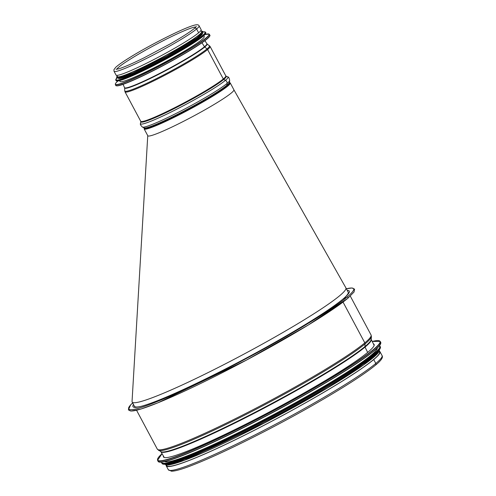 <?xml version="1.0" encoding="UTF-8"?>
<svg xmlns="http://www.w3.org/2000/svg" width="496" height="496" viewBox="0 0 496 496"><rect width="100%" height="100%" fill="white"/><g stroke="black" fill="none" stroke-linecap="round" stroke-linejoin="round"><path stroke-width="0.74" d="M347.69 298.381A0.732 0.67 -129.8 0 0 347.913 297.377A0.732 0.67 -129.8 0 0 347.008 297.098A0.732 0.67 50.2 0 1 347.814 298.301A0.732 0.67 50.2 0 1 347.69 298.381A127.484 10.949 151.9 0 1 225.072 371.281A127.484 10.949 151.9 0 1 129.375 410.229M364.82 342.879L343.034 302.07L364.82 342.872A1.947 1.792 50.2 0 1 365.062 343.914A1.947 1.792 -129.8 0 0 364.82 342.879A121.154 10.41 151.9 0 1 248.167 412.219A121.154 10.41 151.9 0 1 157.331 449.153L136.561 410.26M158.509 450.337A120.85 10.379 151.9 0 0 251.577 411.606A120.85 10.379 151.9 0 0 365.056 343.914A120.85 10.379 151.9 0 0 371.405 336.66L371.194 339.438A119.356 10.255 151.9 0 1 364.926 346.599L365.056 343.914L364.926 346.599A0.973 0.899 -129.8 0 0 365.031 347.088A0.973 0.899 50.2 0 1 364.926 346.599A119.356 10.255 151.9 0 1 252.848 413.453A119.356 10.255 151.9 0 1 160.933 451.707L157.331 449.153M367.672 352.42L365.031 347.088L367.672 352.42M379.322 351.18A121.154 10.41 151.9 0 1 379.986 351.707A121.154 10.41 151.9 0 1 373.73 359.557L375.807 363.45A121.154 10.41 151.9 0 1 259.154 432.797A121.154 10.41 151.9 0 1 168.318 469.731L171.504 471.2C174.821 471.206 180.742 469.607 189.267 466.401C208.816 458.992 234.949 446.809 267.666 429.852C288.56 418.965 308.233 408.096 326.672 397.246C349.841 383.563 366.129 372.849 375.54 365.112A1.414 1.302 -129.8 0 0 375.807 363.45A1.414 1.302 50.2 0 1 375.54 365.112L375.54 365.112C381.182 360.53 383.352 357.356 382.063 355.601A121.154 10.41 151.9 0 1 375.807 363.45L373.73 359.563L373.327 359.755L373.73 359.557A121.154 10.41 151.9 0 1 257.077 428.904A121.154 10.41 151.9 0 1 166.234 465.837A121.154 10.41 151.9 0 1 166.166 464.994M347.243 290.383A122.617 10.534 151.9 0 1 349.296 291.127A122.617 10.534 151.9 0 1 342.965 299.076L347.008 297.098L342.965 299.076A122.617 10.534 151.9 0 1 224.899 369.26A122.617 10.534 151.9 0 1 132.971 406.633A122.617 10.534 151.9 0 1 133.492 404.513M379.242 351.348L379.558 351.937A120.671 10.366 151.9 0 1 373.327 359.755A120.671 10.366 151.9 0 1 257.139 428.823A120.671 10.366 151.9 0 1 166.668 465.608L166.352 465.019M373.426 343.914A119.4 10.255 151.9 0 1 374.12 344.447A119.4 10.255 151.9 0 1 273.625 409.733A119.4 10.255 151.9 0 1 163.463 456.928A119.4 10.255 151.9 0 1 163.407 456.047M377.313 347.987A120.671 10.366 151.9 0 1 275.64 413.509A120.671 10.366 151.9 0 1 164.635 461.547M380.345 347.808A123.609 10.621 151.9 0 1 318.637 390.984L317.638 391.567A120.671 10.366 151.9 0 1 234.044 436.207L233.008 436.709A123.609 10.621 151.9 0 1 162.8 463.965M377.512 351.763A120.671 10.366 151.9 0 1 276.644 415.394A120.671 10.366 151.9 0 1 167.66 463.81M229.45 82.708L229.729 83.223A48.211 4.142 151.9 0 1 227.236 86.347A48.211 4.142 151.9 0 1 180.811 113.944A48.211 4.142 151.9 0 1 144.665 128.644L144.392 128.129A48.211 4.142 -28.1 0 0 180.538 113.429A48.211 4.142 -28.1 0 0 226.963 85.833A0.973 0.899 50.2 0 1 226.852 85.244A0.973 0.899 -129.8 0 0 226.963 85.833L227.236 86.347L226.963 85.833A48.211 4.142 -28.1 0 0 229.45 82.708L229.685 80.476A49.575 4.259 -28.1 0 1 227.087 83.402L226.852 85.244L227.087 83.402A2.92 2.691 -129.8 0 0 225.444 80.321A2.92 2.691 50.2 0 1 227.087 83.402A49.575 4.259 -28.1 0 1 180.755 111.054A49.575 4.259 -28.1 0 1 142.402 127.081L144.162 127.894A48.41 4.16 -28.1 0 0 181.61 112.245A48.41 4.16 -28.1 0 0 226.852 85.244A48.41 4.16 -28.1 0 0 229.388 82.392M144.361 128.073A48.8 4.191 -28.1 0 0 144.15 128.917A48.8 4.191 -28.1 0 0 189.168 109.628A48.8 4.191 -28.1 0 0 230.243 82.95A48.8 4.191 -28.1 0 0 229.425 82.652M147.758 135.538L132.048 401.45A121.154 10.41 -28.1 0 0 132.159 402.008A121.154 10.41 -28.1 0 0 211.122 371.082A121.154 10.41 -28.1 0 0 339.648 295.734A121.154 10.41 -28.1 0 0 345.904 287.878L233.889 89.788A48.8 4.191 151.9 0 1 233.895 89.795A48.8 4.191 151.9 0 1 231.378 92.957A48.8 4.191 151.9 0 1 208.928 107.527A48.8 4.191 151.9 0 1 179.608 123.306A48.8 4.191 151.9 0 1 148.564 136.053A48.8 4.191 151.9 0 1 147.802 135.761L144.15 128.917M141.093 406.354A121.154 10.41 151.9 0 1 134.441 406.286L132.159 402.008M345.904 287.878A121.154 10.41 -28.1 0 0 345.892 287.86L348.186 292.156A121.154 10.41 151.9 0 1 344.54 297.718M227.782 76.911A49.575 4.259 -28.1 0 1 225.444 80.321A49.575 4.259 -28.1 0 1 176.309 109.411A49.575 4.259 -28.1 0 1 140.498 123.516L140.802 121.607A48.41 4.16 -28.1 0 0 175.77 107.83A48.41 4.16 -28.1 0 0 223.746 79.428L225.444 80.321L223.746 79.428A0.973 0.899 50.2 0 1 223.305 78.988A0.973 0.899 -129.8 0 0 223.746 79.428A48.41 4.16 -28.1 0 0 226.027 76.099L227.782 76.911C228.551 76.781 229.189 77.965 229.685 80.476M207.595 49.557L223.305 78.988L207.595 49.557A1.947 1.792 -129.8 0 0 207.049 48.906A1.947 1.792 50.2 0 1 207.595 49.557A48.211 4.142 -28.1 0 0 210.081 46.432L225.798 75.863A48.211 4.142 -28.1 0 1 223.305 78.988A48.211 4.142 -28.1 0 1 176.886 106.584A48.211 4.142 -28.1 0 1 140.734 121.284L125.023 91.853A48.211 4.142 -28.1 0 0 161.169 77.153A48.211 4.142 -28.1 0 0 207.595 49.557M209.417 45.663A48.025 4.123 -28.1 0 1 207.049 48.906A48.025 4.123 -28.1 0 1 159.954 76.83A48.025 4.123 -28.1 0 1 124.75 90.867L124.608 87.879A46.748 4.018 -28.1 0 0 158.869 74.214A46.748 4.018 -28.1 0 0 204.705 47.033L207.049 48.906L204.705 47.033A0.973 0.899 50.2 0 1 204.47 46.767A0.973 0.899 -129.8 0 0 204.705 47.033A46.748 4.018 -28.1 0 0 207.012 43.877L210.081 46.432M201.971 42.774L204.47 46.767L201.971 42.774M196.342 26.474L194.382 28.433A1.507 1.389 50.2 0 1 196.602 28.979A1.507 1.389 -129.8 0 0 194.382 28.433C189.9 32.097 181.679 37.349 169.713 44.181L143.71 57.995C132.066 63.73 123.69 67.351 118.575 68.863L116.076 69.335M114.03 71.275L116.064 75.082A48.211 4.142 -28.1 0 0 152.216 60.388A48.211 4.142 -28.1 0 0 198.636 32.792L198.636 32.792A48.211 4.142 -28.1 0 0 201.128 29.661L199.094 25.854C198.617 24.509 196.608 24.409 193.074 25.563C181.338 29.072 148.819 45.682 130.919 56.798C123.386 61.411 118.296 64.945 115.649 67.4L113.937 69.657L114.03 71.275A48.211 4.142 -28.1 0 0 150.183 56.575A48.211 4.142 -28.1 0 0 196.602 28.979L198.636 32.786L196.602 28.979A48.211 4.142 -28.1 0 0 199.094 25.854M119.586 80.637L120.038 81.48A47.728 4.098 -28.1 0 0 164.071 62.62A47.728 4.098 -28.1 0 0 204.24 36.524L203.788 35.675M118.24 78.12L118.302 78.232A47.728 4.098 -28.1 0 0 162.335 59.371A47.728 4.098 -28.1 0 0 202.504 33.269L202.442 33.164M116.771 75.367L117.434 76.607A47.728 4.098 -28.1 0 0 161.467 57.741A47.728 4.098 -28.1 0 0 201.636 31.645L200.973 30.411M132.643 402.913L130.677 404.835L128.371 409.901L131.012 411.066L140.963 409.033L157.939 402.802L246.332 360.17L308.376 324.967L347.814 298.301L354.07 291.964L354.578 289.143L351.943 287.978L346.388 288.784A127.484 10.949 151.9 0 1 347.008 297.098A127.484 10.949 151.9 0 1 206.931 378.783A127.484 10.949 151.9 0 1 132.655 402.938M350.306 296.124L371.076 335.023A121.154 10.41 151.9 0 1 364.82 342.872M374.158 345.402L371.2 339.388A119.207 10.242 151.9 0 1 365.031 347.088A119.207 10.242 151.9 0 1 250.406 415.239A119.207 10.242 151.9 0 1 160.89 451.682L164.238 457.486M157.548 460.307A126.22 10.844 151.9 0 0 273.99 410.421A126.22 10.844 151.9 0 0 380.227 341.409L372.217 341.453A126.021 10.825 151.9 0 1 273.891 410.235A126.021 10.825 151.9 0 1 162.043 453.685L157.548 460.307L158.05 461.255A126.22 10.844 151.9 0 0 274.499 411.37A126.22 10.844 151.9 0 0 380.73 342.358C381.405 346.561 366.209 358.162 335.135 377.152C313.007 390.6 288.374 404.401 261.243 418.562C206.528 447.063 159.817 466.804 158.05 461.255M380.736 343.468A126.034 10.825 151.9 0 1 274.586 411.525A126.034 10.825 151.9 0 1 158.974 461.881M379.409 345.768A123.591 10.614 151.9 0 1 275.757 413.732A123.591 10.614 151.9 0 1 161.622 462.061M379.471 345.7L380.041 346.233A123.783 10.633 151.9 0 1 275.857 413.918A123.783 10.633 151.9 0 1 161.659 462.842L161.529 462.067M380.327 346.76A123.783 10.633 151.9 0 1 276.142 414.445A123.783 10.633 151.9 0 1 161.938 463.369C163.779 467.548 192.671 456.339 233.008 436.709A123.609 10.621 151.9 0 0 318.637 390.984C357.387 368.392 382.776 350.616 380.327 346.76L380.041 346.233M378.646 350.56A121.346 10.422 151.9 0 1 276.675 415.443A121.346 10.422 151.9 0 1 166.03 464.089M379.223 349.872A121.346 10.422 151.9 0 1 277.128 416.299A121.346 10.422 151.9 0 1 165.137 464.182M195.92 27.02A45.198 3.881 -28.1 0 0 154.733 45.142A45.198 3.881 -28.1 0 0 116.765 69.285M124.608 87.879L124.558 87.674A46.655 4.005 -28.1 0 0 159.414 73.538A46.655 4.005 -28.1 0 0 204.47 46.767A46.655 4.005 -28.1 0 0 206.869 43.722L207.012 43.877M116.374 85.752A53.078 4.557 -28.1 0 0 165.106 64.567A53.078 4.557 -28.1 0 0 209.827 35.855M209.864 35.278C210.267 35.16 209.957 35.817 208.928 37.256C205.003 41.633 185.647 53.661 164.542 64.864C149.389 72.9 136.834 78.92 126.889 82.919L118.023 85.789C116.275 85.839 115.556 85.734 115.872 85.467A53.277 4.576 -28.1 0 0 165.025 64.412A53.277 4.576 -28.1 0 0 209.864 35.278L209.151 34.106L204.96 34.534M115.872 85.467L115.363 84.518A53.277 4.576 -28.1 0 0 164.517 63.457A53.277 4.576 -28.1 0 0 209.355 34.329M117.986 80.972A53.091 4.563 -28.1 0 0 164.418 63.277A53.091 4.563 -28.1 0 0 204.953 34.54M116.541 80.916A50.648 4.352 -28.1 0 0 163.041 60.704A50.648 4.352 -28.1 0 0 205.71 33.306M205.753 32.748C206.156 32.624 205.84 33.282 204.798 34.708C200.936 38.936 182.54 50.356 162.508 60.989C148.044 68.659 136.071 74.4 126.573 78.219L118.203 80.941L116.052 80.643A50.84 4.365 -28.1 0 0 162.961 60.543A50.84 4.365 -28.1 0 0 205.753 32.748L205.27 31.998L202.994 31.98A50.666 4.352 -28.1 0 1 162.583 59.836A50.666 4.352 -28.1 0 1 116.957 77.922L115.773 80.11A50.84 4.365 -28.1 0 0 162.676 60.016A50.84 4.365 -28.1 0 0 205.468 32.215M117.354 77.202A48.41 4.16 -28.1 0 0 161.95 58.652A48.41 4.16 -28.1 0 0 202.17 31.911M117.106 75.993A48.41 4.16 -28.1 0 0 161.491 57.796A48.41 4.16 -28.1 0 0 201.308 31.031M166.234 465.837L168.318 469.731M379.986 351.707L382.063 355.601M371.405 336.66L371.076 335.023M380.227 341.409L380.73 342.358M161.659 462.842L161.938 463.369M379.539 349.451L378.901 351.918L363.394 365.087L327.8 387.798L264.002 423.224L184.63 460.238L167.065 465.056L164.61 464.213M233.895 89.795L230.243 82.95M140.498 123.516C139.959 124.081 140.597 125.271 142.402 127.081M140.802 121.607L140.734 121.284M124.75 90.867L125.023 91.853M123.089 84.351L124.558 87.674M204.922 40.653L206.869 43.722M118.153 80.836C116.014 82.553 115.084 83.781 115.363 84.518M116.052 80.643L115.773 80.11M117.081 75.944L116.634 77.593L118.395 78.108L132.928 72.943L166.792 56.036L196.887 37.851L202.343 33.288L202.895 31.527L201.283 30.988"/></g></svg>
